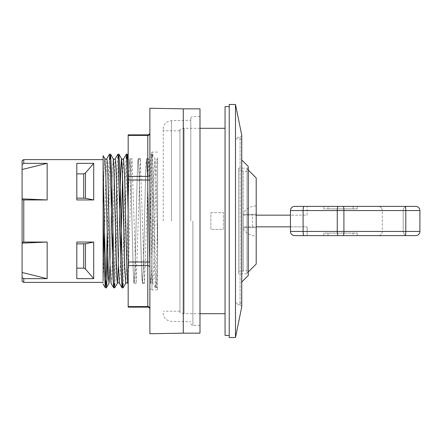<?xml version="1.0" encoding="UTF-8"?>
<svg xmlns="http://www.w3.org/2000/svg" width="442" height="442" viewBox="0 0 442 442"><rect width="100%" height="100%" fill="white"/><g stroke="black" fill="none" stroke-linecap="round" stroke-linejoin="round"><path stroke-width="0.33" stroke-dasharray="2.21 1.66" d="M210.851 212.646L223.381 212.646L210.851 212.646L210.851 229.354L223.381 229.354L223.381 212.646L223.381 229.354L210.851 229.354L210.851 212.646M179.949 221L179.949 130.788L179.949 221M163.247 221L163.247 128.987L163.247 221M235.492 137.274L235.492 304.726L235.492 137.274L240.083 137.274L240.083 304.726L241.752 306.4L241.752 135.6L241.752 306.4M235.492 138.86L235.492 303.14L235.492 138.86L241.586 138.86L241.586 303.14L241.586 138.86M157.556 221L157.556 289.902L157.556 221M157.556 163.695L157.556 157.733L156.971 158.75L157.556 163.695L157.556 286.024L156.507 287.808L155.473 268.642L153.407 174.955L152.374 154.219L151.716 161.12L151.103 180.491L149.882 238.691L149.882 284.863L150.987 282.444L151.645 270.2L154.197 168.142L154.987 158.744L156.192 184.248L157.556 245.216L157.556 163.695M156.551 287.77L157.556 267.896L157.556 245.216L156.192 184.248L154.987 158.744L154.197 168.142L151.645 270.2L150.816 283.25C151.424 282.565 152.081 282.565 152.799 283.25L153.844 266.625L155.927 178.634L156.971 158.75M128.169 203.403L128.169 280.891L128.169 168.816L128.169 203.403L129.025 171.109L129.876 158.695L130.959 178.165L133.025 265.454L133.539 278.67L134.103 283.261L135.13 263.791L137.197 176.529L137.716 163.325L138.28 158.739L139.307 178.176L141.368 265.46L141.888 278.67L142.451 283.267L143.484 263.846L145.551 176.546L146.064 163.33L146.628 158.739L147.446 171.38L149.882 270.371L149.882 182.634L149.285 164.999L148.678 158.695L144.501 283.305L140.324 158.695L136.153 283.305L131.976 158.695L131.02 173.982L128.169 283.996M128.169 168.816L128.169 155.7M126.749 159.302L124.042 271.57L123.141 287.781M118.395 159.291L115.694 271.543L114.793 287.77M110.047 159.302L107.732 256.763M103.113 168.811L103.113 280.786L104.008 256.785M103.555 185.253L104.306 163.457L104.859 158.728L104.306 163.457L103.555 185.253M110.047 265.134L111.362 208.519L110.047 265.134M111.903 185.215L112.401 169.087L113.229 158.755L112.401 169.087L111.903 185.215M118.395 265.128L119.71 208.513L118.395 265.128M125.76 283.234L126.661 268.029L128.064 208.513L126.661 268.029L125.76 283.234M129.931 158.755L129.291 164.849L128.169 203.734L129.611 160.026L129.948 158.772L130.605 167.606L133.23 271.631L133.887 282.792L134.108 283.245L134.545 279.145L135.202 261.559L137.175 177.419L137.832 161.512L138.274 158.739L139.147 172.866L141.595 271.847L142.44 283.283L143.584 260.62L145.573 175.971L146.639 158.755L147.7 179.159L149.672 263.338L150.219 278.112L150.816 283.245L150.219 278.112L149.672 263.338L147.7 179.159L146.628 158.739M104.555 233.487L105.71 182.496L106.876 158.728M111.041 283.267L111.704 276.731L112.362 256.791M112.909 233.492L114.058 182.54L115.213 158.755M119.406 283.278L120.058 276.593L120.716 256.785M122.572 176.872L123.561 158.75M127.738 283.245L128.163 280.885M149.877 182.64L152.07 272.913L152.799 283.25M103.113 159.612L103.113 213.735M22.1 281.421L22.1 277.565L23.769 278.664L23.769 282.388M23.769 278.664L47.156 278.664L22.1 272.504L22.1 277.565M23.769 199.95L47.156 199.95L22.1 198.867L22.1 199.756L23.769 199.95L23.769 242.05L47.156 242.05L47.156 278.664M23.769 159.612L23.769 163.336L47.156 163.336L47.156 199.95M93.715 163.336L76.803 163.336L76.803 199.95L93.715 199.95L93.715 163.336L85.472 172.971L83.704 173.861L76.803 173.861L76.803 199.95L76.803 198.093L85.472 198.254L93.715 199.95M93.715 242.05L76.803 242.05L76.803 278.664L93.715 278.664L93.715 242.05L85.472 243.746L76.803 243.907L76.803 278.664L76.803 268.139L83.704 268.139L85.472 269.029L93.715 278.664M229.227 104.489L229.227 337.511M229.227 221L229.227 335.423L229.227 221M235.492 104.489L235.492 337.511M241.752 135.28L241.752 306.72M76.803 173.861L76.803 198.093M76.803 243.907L76.803 268.139M103.113 280.792L103.113 283.991M107.185 233.47L108.423 175.833L109.478 154.23M114.224 282.703L116.964 169.225L117.826 154.23M122.572 282.698L125.009 180.369L126.18 154.225M157.556 289.902L151.971 289.902L151.971 152.098L151.971 289.902C150.716 289.792 150.02 289.096 149.882 287.814L149.882 156.567L151.28 154.192L151.799 159.17L154.38 267.045L155.413 287.781L155.982 282.665L156.507 268.018L157.556 220.376M149.882 287.814L149.882 154.186L149.882 187.839L150.562 163.794L151.236 154.23M23.769 242.05L22.1 242.244L22.1 243.133L47.156 242.05M22.1 243.133L22.1 272.504M23.769 163.336L22.1 164.435L22.1 198.867M22.1 169.496L47.156 163.336M22.1 164.435L22.1 160.579M22.1 242.244L22.1 199.756M225.05 128.296L225.05 313.704L225.05 128.296M199.994 313.704L184.126 313.704L184.126 128.296L184.126 313.704L179.949 312.588L179.949 129.412L179.949 312.588M241.752 135.6L240.083 137.274L240.083 304.726L235.492 304.726M225.05 106.577L225.05 335.423M149.882 108.251L149.882 333.749M183.292 108.831L183.292 333.169M199.994 108.831L199.994 333.169M199.994 221L199.994 325.4L199.994 221M190.806 221L190.806 118.688L190.806 221M128.169 307.151L128.169 134.849M149.882 308.4L149.882 267.41L149.882 308.4A2.088 1.807 0 0 0 147.794 306.588L147.794 265.603L128.169 265.603M149.882 261.984L149.882 180.016L149.882 261.984L147.794 261.984L147.794 180.016L128.169 180.016M149.882 174.59L149.882 133.6L149.882 174.59A2.088 1.807 180 0 1 147.794 176.397L147.794 134.849M149.882 133.6L149.882 132.76L149.882 133.6A2.088 1.807 180 0 1 147.794 135.412L128.169 135.412M241.586 282.178L241.586 159.822L241.752 282.013M248.271 166.501L248.271 275.499M248.271 273.825L248.271 168.175L248.271 273.825L238.663 273.825L238.663 168.175L238.663 273.825M238.663 221L238.663 170.888L238.663 221M241.586 303.14L235.492 303.14M243.249 270.692L243.249 171.308L243.249 270.692L247.017 270.692L247.017 171.308L243.249 171.308M247.017 171.308L247.017 270.692M247.017 168.8L247.017 273.2L247.017 168.8L248.271 170.054M256.205 177.988L256.205 214.32L252.382 214.32L252.382 227.68L256.205 227.68L256.205 264.012M256.205 214.32L256.205 205.966L256.205 214.32L243.249 214.32L243.249 227.68L256.205 227.68L256.205 236.034L256.205 214.32L243.249 214.32L256.205 214.32M252.382 227.68L243.249 227.68L256.205 227.68L243.249 227.68L243.249 228.625L243.249 226.845L256.205 226.845M307.151 215.155L307.151 206.386L307.151 215.155L290.444 215.155L290.444 210.558L290.444 231.442L290.444 215.155L307.151 215.155M407.375 235.614A4.177 4.177 0 0 1 403.198 231.442A4.177 4.177 0 0 0 407.375 235.614A4.177 4.177 0 0 1 403.198 231.442L382.319 231.442L382.319 210.558A4.177 4.177 0 0 0 378.142 206.386A4.177 4.177 0 0 1 382.319 210.558L403.198 210.558A4.177 4.177 0 0 1 407.375 206.386A4.177 4.177 0 0 0 403.198 210.558L403.198 231.442L403.198 210.558A4.177 4.177 0 0 1 407.375 206.386A4.177 4.177 0 0 0 403.198 210.558L382.319 210.558L382.319 231.442A4.177 4.177 0 0 1 378.142 235.614A4.177 4.177 0 0 0 382.319 231.442L403.198 231.442A4.177 4.177 0 0 0 407.375 235.614L323.853 235.614L323.853 233.111L357.263 233.111L323.853 233.111L323.853 235.614L357.263 235.614L357.263 233.111L357.263 235.614L353.086 235.614L353.086 233.111L353.086 235.614M328.03 208.889L357.263 208.889L323.853 208.889L328.03 208.889L328.03 206.386L323.853 206.386L323.853 208.889L323.853 206.386L328.03 206.386L328.03 208.889M353.086 206.386L353.086 208.889L353.086 206.386L357.263 206.386L357.263 208.889L357.263 206.386L328.03 206.386M328.03 235.614L328.03 233.111L328.03 235.614L323.853 235.614M307.151 206.386L294.621 206.386A4.177 4.177 0 0 0 290.444 210.558A4.177 4.177 0 0 1 294.621 206.386L357.263 206.386M419.9 210.558A4.177 4.177 0 0 0 415.723 206.386A4.177 4.177 0 0 1 419.9 210.558L290.444 210.558L290.444 226.845L307.151 226.845L243.249 226.845L243.249 215.155L290.444 215.155M304.113 235.614A4.177 1.011 90 0 1 303.096 231.442L290.444 231.442A4.177 4.177 0 0 0 294.621 235.614A4.177 4.177 0 0 1 290.444 231.442A4.177 4.177 0 0 0 294.621 235.614L307.151 235.614L307.151 226.845L307.151 235.614L294.621 235.614A4.177 4.177 0 0 1 290.444 231.442L290.444 226.845M415.723 235.614L405.148 235.614A4.177 0.652 90 0 0 405.8 231.442L419.9 231.442A4.177 4.177 0 0 1 415.723 235.614M252.382 214.32L243.249 214.32L243.249 213.375L243.249 215.155L256.205 215.155M243.249 221L243.249 271.112L243.249 221M129.931 158.744L130.605 167.606L133.23 271.631L133.887 282.792L134.108 283.245L134.545 279.145L135.202 261.559L137.175 177.419L137.832 161.512L138.274 158.739L139.147 172.866L141.595 271.847L142.44 283.283L143.584 260.62L145.573 175.971L146.639 158.755C147.567 159.468 148.23 159.463 148.623 158.75M83.704 198.093L83.704 173.861M83.704 268.139L83.704 243.907M85.472 243.746L85.472 269.029M85.472 172.971L85.472 198.254M192.894 221L192.894 325.4L192.894 221M171.452 221L171.452 120.633L171.452 221M147.794 307.151L147.794 306.588L128.169 306.588M149.882 267.41A2.088 1.807 180 0 0 147.794 265.603L147.794 261.984L128.169 261.984M149.882 180.016L147.794 180.016L147.794 176.397L128.169 176.397M304.113 206.386A4.177 1.011 -90 0 0 303.096 210.558L303.096 231.442L405.8 231.442L405.8 210.558A4.177 0.652 -90 0 0 405.148 206.386M343.263 235.614A4.177 0.652 90 0 0 343.915 231.442L343.915 210.558A4.177 0.652 -90 0 0 343.263 206.386M338.274 235.614A4.177 1.011 90 0 1 337.257 231.442L337.257 210.558A4.177 1.011 -90 0 1 338.274 206.386M382.319 210.558A4.177 4.177 0 0 0 378.142 206.386M382.319 231.442A4.177 4.177 0 0 1 378.142 235.614M179.949 130.788L163.247 130.788M179.949 311.212L163.247 311.212M152.374 154.219L154.987 158.75M142.462 283.245L142.451 283.267C142.843 282.543 143.506 282.543 144.451 283.261M140.274 158.75C139.882 159.468 139.219 159.468 138.285 158.755M155.413 287.781L152.799 283.256M199.994 128.296L184.126 128.296L179.949 129.412M152.33 154.186L151.28 154.186M156.507 287.814L155.457 287.814M157.556 152.098L151.971 152.098C150.716 152.208 150.02 152.904 149.882 154.186M199.994 116.6L192.894 116.6C191.64 116.716 190.944 117.412 190.806 118.688M199.994 325.4L192.894 325.4C191.64 325.284 190.944 324.588 190.806 323.312M163.247 313.013C163.308 315.704 164.38 317.903 166.463 319.605L168.065 320.583L171.452 321.367L190.806 321.704M163.247 128.987C163.308 126.296 164.38 124.097 166.463 122.395L168.065 121.417L171.452 120.633L190.806 120.296M148.678 158.695L146.578 158.695M140.324 158.695L138.23 158.695M131.976 158.695L129.876 158.695M144.501 283.305L142.401 283.305M136.153 283.305L134.048 283.305M248.271 168.175L238.663 168.175M248.271 271.946L247.017 273.2M243.249 228.625A15.034 15.034 0 0 0 256.205 236.034M256.205 205.966A15.034 15.034 0 0 0 243.249 213.375M243.249 170.888L238.663 170.888M243.249 271.112L238.663 271.112"/><path stroke-width="0.66" d="M128.169 168.816L127.318 154.23L126.749 159.302M125.755 283.256L123.097 287.819L122.578 282.841L119.997 175.032L118.97 154.225L118.395 159.291M117.406 283.245L114.743 287.808L114.229 282.836L111.644 174.955L110.61 154.225L110.047 159.302M107.732 256.763L107.086 278.974L106.439 287.781L105.572 275.499L103.113 168.811L103.113 155.7L104.876 158.755C105.809 159.463 106.472 159.463 106.865 158.744M103.113 203.729L103.555 185.253L103.113 203.729M104.859 158.728L105.771 173.623L108.251 273.548L109.052 283.25L110.047 265.134L109.086 283.178L108.423 277.394L105.771 173.623L104.859 158.728M111.362 208.519L111.903 185.215L111.362 208.519M110.61 154.225L113.229 158.75L113.727 163.938L116.799 277.869L117.456 283.129L118.395 265.128L117.406 283.256C118.014 282.571 118.677 282.571 119.395 283.256L122.047 287.808L122.572 282.698M118.97 154.225L121.583 158.75L120.743 169.391L119.71 208.513L120.743 169.391L121.401 159.015L122.058 163.49L124.688 265.786L125.76 283.234C126.368 282.565 127.025 282.565 127.744 283.25L126.699 263.388L124.611 175.386L123.567 158.744C123.174 159.463 122.511 159.463 121.578 158.75L122.716 181.756L124.688 265.786L125.755 283.25M128.064 208.513L128.169 203.734L128.064 208.513M104.008 256.785L104.555 233.487M110.566 154.186L109.478 154.23L106.859 158.755L107.384 162.623L107.909 175.38L109.997 263.421L111.041 283.267M112.362 256.791L112.909 233.492M117.406 283.256L116.799 277.869L116.141 258.984L114.169 175.109L113.229 158.755C114.163 159.468 114.826 159.468 115.218 158.75L115.732 162.59L116.257 175.319L118.345 263.377L119.39 283.25M120.716 256.785L122.572 176.872M123.561 158.75L126.335 154.407L126.998 165.12L128.169 213.735M103.113 282.388L23.769 282.388L23.769 278.664L47.156 278.664L47.156 242.05L22.1 243.133L22.1 242.244L23.769 242.05L23.769 199.95L47.156 199.95L47.156 163.336L22.1 169.496L22.1 164.435L23.769 163.336L23.769 159.612L103.113 159.612L103.113 213.735L103.113 168.816M23.769 163.336L47.156 163.336M23.769 242.05L47.156 242.05M93.715 278.664L76.803 278.664L76.803 242.05L93.715 242.05L93.715 278.664L85.472 269.029L83.704 268.139L76.803 268.139M93.715 199.95L76.803 199.95L76.803 163.336L93.715 163.336L93.715 199.95L85.472 198.254L76.803 198.093M229.227 337.511L229.227 104.489L235.492 104.489L235.492 337.511L229.227 337.511M235.492 104.489L241.752 135.28L241.752 306.72L235.492 337.511M76.803 173.861L83.704 173.861L85.472 172.971L93.715 163.336M76.803 243.907L85.472 243.746L93.715 242.05M103.113 280.792L103.113 213.735L104.356 270.173L105.301 287.77L106.351 269.664L107.185 233.47M109.522 154.186L110.412 168.579L112.986 278.399L113.649 287.764L114.224 282.703M115.213 158.75L117.876 154.192L118.373 158.827L120.942 266.034L122.003 287.77M23.769 199.95L22.1 199.756L22.1 198.867L47.156 199.95M22.1 198.867L22.1 169.496M23.769 278.664L22.1 277.565L22.1 243.133M22.1 272.504L47.156 278.664M22.1 199.756L22.1 242.244M23.769 159.612L22.1 160.579L22.1 164.435M22.1 277.565L22.1 281.421L23.769 282.388M225.05 313.704L199.994 313.704M229.227 335.423L225.05 335.423L225.05 106.577L229.227 106.577M149.882 221L149.882 108.251L183.292 108.831L183.292 333.169L149.882 333.749L149.882 221M183.292 333.169L199.994 333.169L199.994 108.831L183.292 108.831M128.169 135.412L147.794 135.412L147.794 134.849L128.169 134.849L128.169 307.151L147.794 307.151C149.053 307.262 149.75 307.958 149.882 309.24M241.586 282.178L248.271 275.499L248.271 166.501L241.752 159.987M248.271 271.946L256.205 264.012L256.205 177.988L248.271 170.054M407.375 235.614L294.621 235.614A4.177 4.177 0 0 1 290.444 231.442L290.444 210.558A4.177 4.177 0 0 1 294.621 206.386A4.177 4.177 0 0 0 290.444 210.558L419.9 210.558L419.9 231.442L419.9 210.558A4.177 4.177 0 0 0 415.723 206.386L294.621 206.386A4.177 4.177 0 0 0 290.444 210.558M328.03 206.386L353.086 206.386M353.086 235.614L328.03 235.614M307.151 206.386L294.621 206.386M357.263 206.386L415.723 206.386M378.142 206.386L407.375 206.386L378.142 206.386M323.853 235.614L294.621 235.614M405.148 206.386A4.177 0.652 90 0 1 405.8 210.558L405.8 231.442A4.177 0.652 -90 0 1 405.148 235.614L415.723 235.614A4.177 4.177 0 0 0 419.9 231.442L290.444 231.442M256.205 226.845L290.444 226.845M290.444 215.155L256.205 215.155M83.704 173.861L83.704 198.093M83.704 243.907L83.704 268.139M85.472 269.029L85.472 243.746M85.472 198.254L85.472 172.971M149.882 133.6A2.088 1.807 0 0 1 147.794 135.412L147.794 176.397L128.169 176.397M128.169 265.603L147.794 265.603L147.794 306.588L128.169 306.588M128.169 180.016L147.794 180.016L147.794 265.603A2.088 1.807 0 0 1 149.882 267.41M149.882 261.984L128.169 261.984M149.882 174.59A2.088 1.807 0 0 1 147.794 176.397L147.794 180.016L149.882 180.016M149.882 308.4A2.088 1.807 0 0 0 147.794 306.588L147.794 307.151M304.113 235.614A4.177 1.011 -90 0 1 303.096 231.442L303.096 210.558A4.177 1.011 90 0 1 304.113 206.386M338.274 235.614A4.177 1.011 -90 0 1 337.257 231.442L337.257 210.558A4.177 1.011 90 0 1 338.274 206.386M343.263 235.614A4.177 0.652 -90 0 0 343.915 231.442L343.915 210.558A4.177 0.652 90 0 0 343.263 206.386M415.723 235.614A4.177 4.177 0 0 0 419.9 231.442M128.169 155.7L127.318 154.23M106.439 287.781L109.052 283.256M111.036 283.256L113.655 287.781M127.744 283.256L128.169 283.996M103.113 283.991L105.301 287.77M225.05 128.296L199.994 128.296M127.274 154.186L126.224 154.186M118.92 154.186L117.876 154.186M123.08 287.814L122.047 287.814M114.743 287.814L113.699 287.814M106.395 287.814L105.345 287.814M147.794 134.849C149.053 134.738 149.75 134.042 149.882 132.76"/></g></svg>
